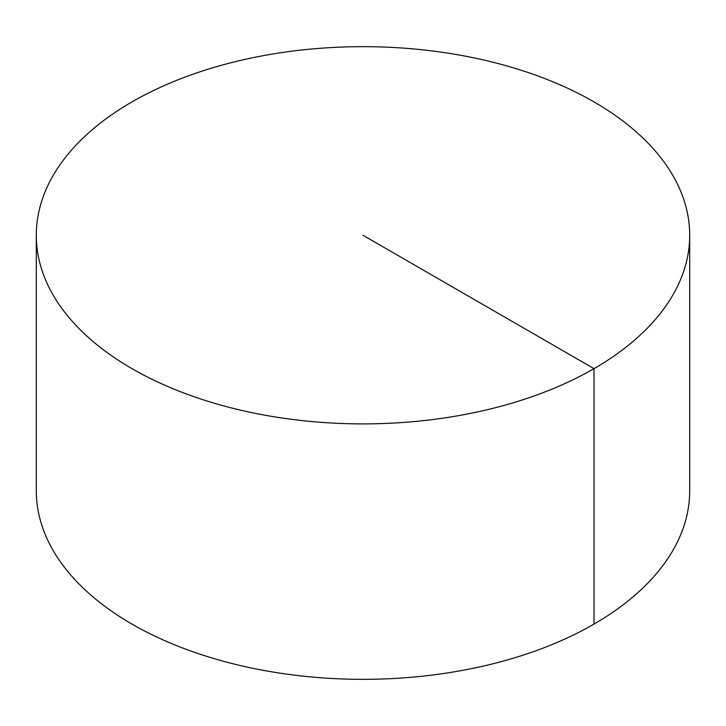<?xml version="1.0" encoding="UTF-8"?>
<svg xmlns="http://www.w3.org/2000/svg" width="726" height="726" viewBox="0 0 726 726"><rect width="100%" height="100%" fill="white"/><g stroke="black" fill="none" stroke-linecap="round" stroke-linejoin="round"><path stroke-width="1.09" d="M689.7 235.278L689.7 490.722A326.7 188.615 180 0 1 488.026 664.98A326.7 188.615 180 0 1 131.987 624.097A326.7 188.615 180 0 1 36.3 490.722L36.3 235.278A326.7 188.615 180 0 1 237.974 61.02A326.7 188.615 180 0 1 594.013 101.903A326.7 188.615 180 0 1 689.7 235.278A326.7 188.615 180 0 1 363 423.893A326.7 188.615 180 0 1 36.3 235.278M594.013 624.097L594.013 368.654L363 235.278"/></g></svg>
